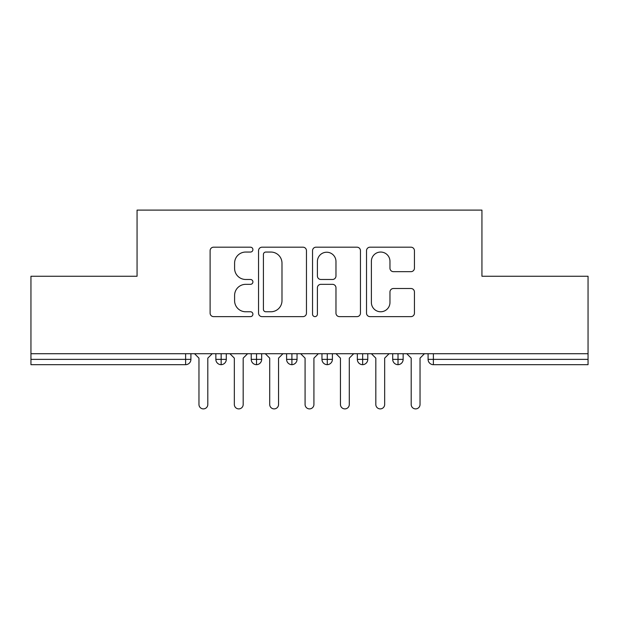 <?xml version="1.0" encoding="UTF-8"?>
<svg xmlns="http://www.w3.org/2000/svg" width="619" height="619" viewBox="0 0 619 619"><rect width="100%" height="100%" fill="white"/><g stroke="black" fill="none" stroke-linecap="round" stroke-linejoin="round"><path stroke-width="0.93" d="M252.908 249.619A2.43 2.43 0 0 0 250.478 247.19L213.586 247.19A3.474 3.474 0 0 0 210.112 250.664L210.112 313.16A3.474 3.474 0 0 0 213.586 316.626L250.478 316.626A2.43 2.43 0 0 0 252.908 314.197A2.43 2.43 0 0 0 250.478 311.767L245.704 311.767A11.111 11.111 0 0 1 234.593 300.656L234.593 295.449A11.111 11.111 0 0 1 245.704 284.338L250.478 284.338A2.43 2.43 0 0 0 252.908 281.908A2.43 2.43 0 0 0 250.478 279.478L245.704 279.478A11.111 11.111 0 0 1 234.593 268.367L234.593 263.16A11.111 11.111 0 0 1 245.704 252.049L250.478 252.049A2.43 2.43 0 0 0 252.908 249.619M410.97 271.671A3.474 3.474 0 0 0 414.436 268.197L414.436 250.664A3.474 3.474 0 0 0 410.97 247.19L370 247.19A3.474 3.474 0 0 0 366.525 250.664L366.525 313.16A3.474 3.474 0 0 0 370 316.626L410.97 316.626A3.474 3.474 0 0 0 414.436 313.16L414.436 291.982A3.474 3.474 0 0 0 410.97 288.508L393.436 288.508A3.474 3.474 0 0 0 389.962 291.982L389.962 302.482A9.285 9.285 0 0 1 380.677 311.767A9.285 9.285 0 0 1 371.385 302.482L371.385 261.342A9.285 9.285 0 0 1 380.677 252.049A9.285 9.285 0 0 1 389.962 261.342L389.962 268.197A3.474 3.474 0 0 0 393.436 271.671L410.97 271.671M30.95 353.712L588.05 353.712L588.05 276.252L481.938 276.252L481.938 210.104L137.062 210.104L137.062 276.252L30.95 276.252L30.95 359.376L185.615 359.376L185.615 353.712M306.459 250.664A3.474 3.474 0 0 0 302.993 247.19L262.023 247.19A3.474 3.474 0 0 0 258.549 250.664L258.549 313.16A3.474 3.474 0 0 0 262.023 316.626L302.993 316.626A3.474 3.474 0 0 0 306.459 313.16L306.459 250.664M316.007 247.19L356.977 247.19A3.474 3.474 0 0 1 360.451 250.664L360.451 313.16A3.474 3.474 0 0 1 356.977 316.626L339.444 316.626A3.474 3.474 0 0 1 335.97 313.16L335.97 287.812A3.474 3.474 0 0 0 332.504 284.338L320.874 284.338A3.474 3.474 0 0 0 317.4 287.812L317.4 314.197A2.43 2.43 0 0 1 314.97 316.626A2.43 2.43 0 0 1 312.541 314.197L312.541 250.664A3.474 3.474 0 0 1 316.007 247.19M190.915 353.712L190.915 359.376A5.308 5.308 0 0 1 185.615 364.676L30.95 364.676L30.95 359.376M588.05 353.712L588.05 364.676L433.385 364.676A5.308 5.308 0 0 1 428.085 359.376L428.085 353.712L428.085 359.376A5.308 5.308 0 0 0 433.385 364.676L433.385 359.376L588.05 359.376M221.161 364.676A5.308 5.308 0 0 1 215.853 359.376L215.853 353.712L215.853 359.376A5.308 5.308 0 0 0 221.161 364.676A5.308 5.308 0 0 0 226.291 359.376L226.291 353.712L226.291 359.376A5.308 5.308 0 0 1 221.161 364.676L221.161 359.376L226.291 359.376M221.161 353.712L221.161 359.376L215.853 359.376M185.615 364.676A5.308 5.308 0 0 0 190.915 359.376A5.308 5.308 0 0 1 185.615 364.676L185.615 359.376L190.915 359.376M256.529 353.712L256.529 359.376L251.229 359.376L251.229 353.712L251.229 359.376A5.308 5.308 0 0 0 256.529 364.676A5.308 5.308 0 0 0 261.659 359.376L261.659 353.712L261.659 359.376A5.308 5.308 0 0 1 256.529 364.676A5.308 5.308 0 0 1 251.229 359.376A5.308 5.308 0 0 0 256.529 364.676L256.529 359.376L261.659 359.376M291.905 353.712L291.905 359.376L286.597 359.376L286.597 353.712L286.597 359.376A5.308 5.308 0 0 0 291.905 364.676A5.308 5.308 0 0 0 297.035 359.376L297.035 353.712L297.035 359.376A5.308 5.308 0 0 1 291.905 364.676A5.308 5.308 0 0 1 286.597 359.376A5.308 5.308 0 0 0 291.905 364.676L291.905 359.376L297.035 359.376M327.273 353.712L327.273 364.676A5.308 5.308 0 0 1 321.965 359.376L321.965 353.712L321.965 359.376A5.308 5.308 0 0 0 327.273 364.676A5.308 5.308 0 0 0 332.403 359.376L332.403 353.712M362.649 353.712L362.649 364.676A5.308 5.308 0 0 1 357.341 359.376A5.308 5.308 0 0 0 362.649 364.676A5.308 5.308 0 0 1 357.341 359.376L357.341 353.712M367.771 353.712L367.771 359.376A5.308 5.308 0 0 1 362.649 364.676A5.308 5.308 0 0 0 367.771 359.376L357.341 359.376M398.017 353.712L398.017 359.376L392.709 359.376L392.709 353.712L392.709 359.376A5.308 5.308 0 0 0 398.017 364.676A5.308 5.308 0 0 0 403.147 359.376L403.147 353.712L403.147 359.376A5.308 5.308 0 0 1 398.017 364.676A5.308 5.308 0 0 1 392.709 359.376A5.308 5.308 0 0 0 398.017 364.676L398.017 359.376L403.147 359.376M265.837 252.049A2.43 2.43 0 0 0 263.408 254.479L263.408 309.338A2.43 2.43 0 0 0 265.837 311.767L270.874 311.767A11.111 11.111 0 0 0 281.985 300.656L281.985 263.16A11.111 11.111 0 0 0 270.874 252.049L265.837 252.049M335.97 261.512A9.285 9.285 0 0 0 326.685 252.227A9.285 9.285 0 0 0 317.4 261.512L317.4 276.004A3.474 3.474 0 0 0 320.874 279.478L332.504 279.478A3.474 3.474 0 0 0 335.97 276.004L335.97 261.512M198.962 404.47L198.962 358.138L198.962 404.47A4.418 4.418 0 0 0 203.388 408.896A4.418 4.418 0 0 0 207.806 404.47L207.806 358.138L207.806 404.47M212.232 353.712L207.806 358.138M198.962 358.138L194.544 353.712M234.338 404.47L234.338 358.138L234.338 404.47A4.418 4.418 0 0 0 238.756 408.896A4.418 4.418 0 0 0 243.182 404.47L243.182 358.138L243.182 404.47M269.706 404.47L269.706 358.138L269.706 404.47A4.418 4.418 0 0 0 274.132 408.896A4.418 4.418 0 0 0 278.55 404.47L278.55 358.138L278.55 404.47M305.082 404.47L305.082 358.138L305.082 404.47A4.418 4.418 0 0 0 309.5 408.896A4.418 4.418 0 0 0 313.918 404.47L313.918 358.138L313.918 404.47M340.45 404.47L340.45 358.138L340.45 404.47A4.418 4.418 0 0 0 344.868 408.896A4.418 4.418 0 0 0 349.294 404.47L349.294 358.138L349.294 404.47M247.6 353.712L243.182 358.138M234.338 358.138L229.912 353.712M282.968 353.712L278.55 358.138M269.706 358.138L265.288 353.712M318.344 353.712L313.918 358.138M305.082 358.138L300.656 353.712M353.712 353.712L349.294 358.138M340.45 358.138L336.032 353.712M375.818 404.47L375.818 358.138L375.818 404.47A4.418 4.418 0 0 0 380.244 408.896A4.418 4.418 0 0 0 384.662 404.47L384.662 358.138L384.662 404.47M389.088 353.712L384.662 358.138M375.818 358.138L371.4 353.712M411.194 404.47L411.194 358.138L411.194 404.47A4.418 4.418 0 0 0 415.612 408.896A4.418 4.418 0 0 0 420.038 404.47L420.038 358.138L420.038 404.47M424.456 353.712L420.038 358.138M411.194 358.138L406.768 353.712M433.385 353.712L433.385 359.376L428.085 359.376M321.965 359.376A5.308 5.308 0 0 0 327.273 364.676A5.308 5.308 0 0 0 332.403 359.376L321.965 359.376"/></g></svg>
